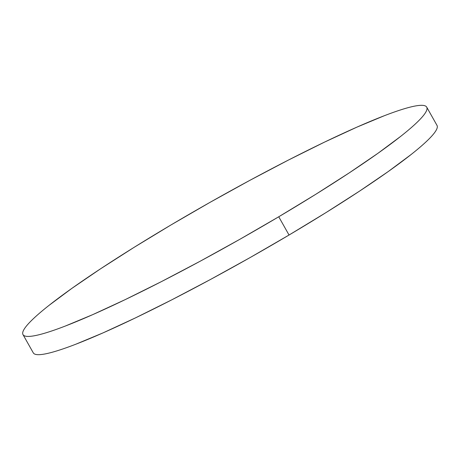 <?xml version="1.0" encoding="UTF-8"?>
<svg xmlns="http://www.w3.org/2000/svg" width="460" height="460" viewBox="0 0 460 460"><rect width="100%" height="100%" fill="white"/><g stroke="black" fill="none" stroke-linecap="round" stroke-linejoin="round"><path stroke-width="0.69" d="M23 334.61L33.287 352.866A231.696 23.414 -29.4 0 0 289.035 235.031L278.748 216.775A231.696 23.414 150.6 0 1 23 334.61A231.696 23.414 150.6 0 1 170.965 224.969A231.696 23.414 150.6 0 1 426.713 107.134A231.696 23.414 150.6 0 1 278.748 216.775L289.035 235.031A231.696 23.414 -29.4 0 0 437 125.39L426.713 107.134M278.748 216.775L315.733 194.321L349.221 172.891L377.93 153.306L400.758 136.315C407.301 131.146 412.66 126.563 416.823 122.573C420.992 118.588 423.89 115.264 425.517 112.614C427.144 109.957 427.466 108.025 426.495 106.806C425.523 105.593 423.263 105.121 419.727 105.392C416.185 105.656 411.435 106.662 405.467 108.41C399.498 110.153 392.432 112.596 384.267 115.748L356.943 127.127L324.541 142.111L288.311 160.12L249.642 180.464L210.019 202.36L170.965 224.969L133.981 247.422L100.493 268.853L71.783 288.437L48.955 305.428C42.412 310.598 37.053 315.18 32.89 319.171C28.721 323.156 25.823 326.479 24.196 329.13C22.569 331.786 22.247 333.718 23.218 334.932C24.19 336.151 26.45 336.622 29.986 336.352C33.528 336.087 38.278 335.081 44.246 333.333C50.215 331.591 57.282 329.147 65.446 325.996L92.77 314.617L125.172 299.632L161.402 281.623L200.071 261.28L239.694 239.384L278.748 216.775M33.505 353.194C34.477 354.407 36.737 354.878 40.273 354.608C43.815 354.344 48.564 353.337 54.533 351.589C60.501 349.847 67.568 347.403 75.733 344.252L103.057 332.873L135.458 317.889L171.689 299.88L210.358 279.536L249.981 257.64L289.035 235.031L326.019 212.577L359.507 191.147L388.217 171.563L411.044 154.571C417.588 149.402 422.947 144.82 427.11 140.829C431.279 136.844 434.177 133.521 435.804 130.87C437.431 128.213 437.753 126.281 436.781 125.068"/></g></svg>
